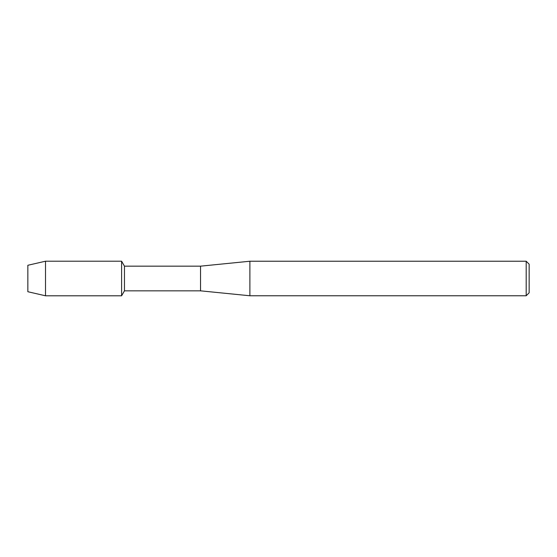 <?xml version="1.0" encoding="UTF-8"?>
<svg xmlns="http://www.w3.org/2000/svg" width="557" height="557" viewBox="0 0 557 557"><rect width="100%" height="100%" fill="white"/><g stroke="black" fill="none" stroke-linecap="round" stroke-linejoin="round"><path stroke-width="0.84" d="M27.85 291.722L27.85 265.278L45.514 261.205L121.6 261.205L124.462 266.162L200.541 266.162L249.884 261.233L526.191 261.233L529.15 264.192L529.15 292.808L526.191 295.767L249.884 295.767L200.541 290.838L124.462 290.838L121.6 295.795L121.6 261.205L121.6 295.795L45.514 295.795L27.85 291.722L27.85 265.278M124.462 290.838L124.462 266.162M200.541 290.838L200.541 266.162M249.884 295.767L249.884 261.233M526.191 295.767L526.191 261.233M45.514 295.795L45.514 261.205"/></g></svg>
